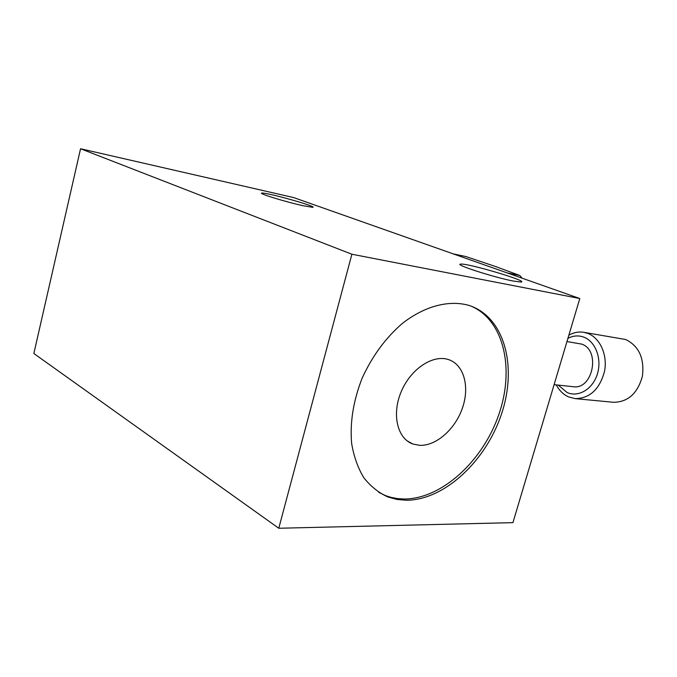 <?xml version="1.0" encoding="UTF-8"?>
<svg xmlns="http://www.w3.org/2000/svg" width="677" height="677" viewBox="0 0 677 677"><rect width="100%" height="100%" fill="white"/><g stroke="black" fill="none" stroke-linecap="round" stroke-linejoin="round"><path stroke-width="1.02" d="M513.318 281.057C493.719 277.333 453.082 264.165 460.749 264.123C467.316 262.955 529.583 281.42 521.078 282.055L513.318 281.057M453.243 253.875L465.945 256.566L495.42 266.476L519.877 275.514L522.094 278.171M567.918 338.339C573.182 335.606 578.471 335.208 583.794 337.138C595.515 341.453 602.09 358.827 597.402 373.907C592.891 389.063 578.513 397.653 567.148 392.55L558.203 385.095M554.099 384.654L573.165 386.702C592.798 390.096 600.846 350.254 581.704 344.111L566.962 341.555M293.615 197.566L80.555 148.745L351.888 254.23L579.8 298.532L293.615 197.566M302.475 205.588C284.848 201.712 256.515 192.903 262.117 193.072C267.627 192.539 319.679 207.255 312.452 207.306L302.475 205.588M351.888 254.23L278.772 528.255L512.929 522.644L579.8 298.532M378.722 492.357L385.78 495.708L390.925 497.341L397.602 498.611L404.499 499.025C442.03 498.771 482.667 460.995 498.611 415.187C514.833 369.456 504.28 320.356 471.074 306.114M419.681 445.339L412.902 444.019C397.34 438.688 391.509 414.316 401.249 391.585C410.77 368.787 433.145 354.156 448.665 359.639C463.94 364.7 469.846 386.609 462.518 407.808C455.367 429.032 436.267 446.092 419.681 445.339M406.564 500.261C444.941 499.973 486.45 460.394 501.742 413.292C517.38 366.265 504.509 316.87 469.017 305.42C449.223 299.75 424.767 305.919 402.375 323.42C385.577 337.925 372.147 356.22 362.093 378.308C353.309 400.826 349.823 422.533 351.634 443.427C353.843 456.459 357.879 467.858 363.752 477.64C370.539 486.264 378.57 492.704 387.845 496.96L396.967 499.457L406.564 500.261M278.772 528.255L33.85 353.504L80.555 148.745M519.877 275.514L507.191 272.907M556.24 384.891C559.278 390.561 563.416 394.573 568.638 396.934L575.103 398.618L613.396 402.282C627.934 402.172 637.607 393.481 642.414 376.217C644.546 358.302 638.97 346.065 625.692 339.515L583.633 332.289C578.547 331.518 573.631 332.475 568.866 335.166M575.103 398.618C589.769 398.465 599.568 389.402 604.502 371.445C607.777 355.027 600.076 337.916 587.746 333.389L583.633 332.289M460.749 264.123L460.521 264.919M387.845 496.96L385.78 495.708M412.902 444.019L407.182 440.905M262.117 193.072L261.982 193.622"/></g></svg>
